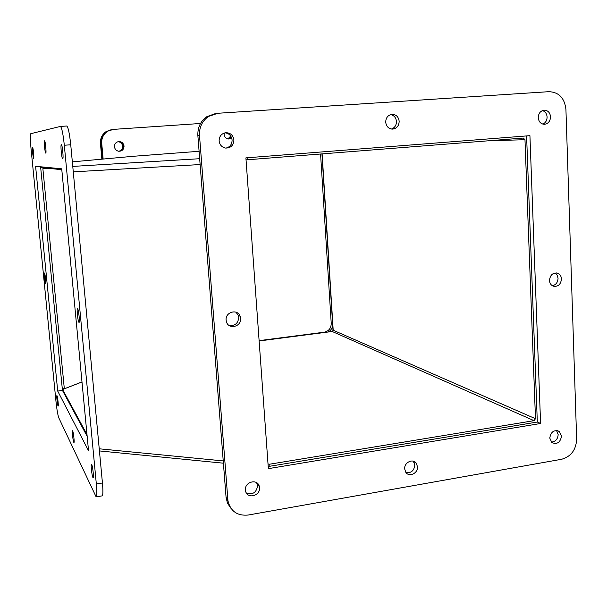 <?xml version="1.0" encoding="UTF-8"?>
<svg xmlns="http://www.w3.org/2000/svg" width="607" height="607" viewBox="0 0 607 607"><rect width="100%" height="100%" fill="white"/><g stroke="black" fill="none" stroke-linecap="round" stroke-linejoin="round"><path stroke-width="0.91" d="M124.056 146.075C123.889 149.557 122.075 151.28 118.631 151.242C116.233 150.711 114.844 149.223 114.457 146.773C114.465 143.942 115.823 142.213 118.54 141.59C121.612 141.522 123.449 143.017 124.056 146.075M119.124 151.287C121.908 150.726 123.312 148.996 123.327 146.12C122.834 143.343 121.203 141.841 118.426 141.606C121.203 141.841 122.834 143.343 123.327 146.12C123.312 148.996 121.908 150.726 119.124 151.287M231.654 137.872L228.93 139.003C226.221 138.866 224.628 137.394 224.158 134.595L224.294 133.009M228.429 138.995L231.305 137.053L228.429 138.995M111.354 129.663L106.134 131.567C102.075 134.428 100.178 138.381 100.443 143.427L101.081 143.373L102.5 159.11L101.081 143.373C100.815 138.305 102.72 134.337 106.794 131.469L113.456 129.382L200.53 123.479M333.046 330.891L321.93 153.905M103.137 159.049L101.726 143.32C101.46 138.237 103.372 134.253 107.462 131.37M32.581 147.493L32.581 147.493C33.157 147.182 34.28 158.571 33.651 158.344L33.651 158.344C33.066 158.586 31.959 147.304 32.581 147.493M57.028 395.734C57.65 396.758 58.689 406.28 58.151 406.06L58.029 405.931C57.399 404.839 56.375 395.415 56.906 395.612L57.028 395.734M91.703 464.575C92.712 466.297 94.039 478.119 93.197 477.876L92.932 477.588C91.915 475.759 90.61 464.097 91.452 464.309L91.703 464.575M44.561 140.824L44.569 140.824C45.305 140.46 46.557 153.359 45.753 153.101L45.753 153.101C45.009 153.412 43.772 140.657 44.561 140.824M72.673 430.909C73.455 432.245 74.623 442.761 73.955 442.526L73.781 442.328C72.984 440.91 71.846 430.522 72.506 430.727L72.673 430.909M77.613 308.713C78.629 309.471 80.003 322.674 79.039 322.4L78.902 322.325C77.878 321.437 76.535 308.409 77.491 308.644L77.613 308.713M44.531 273.044C45.13 273.446 46.2 283.78 45.624 283.552L45.563 283.515C44.956 283.044 43.894 272.816 44.478 273.021L44.531 273.044M61.353 144.716L61.353 144.716C62.339 144.291 63.75 159.11 62.696 158.822L62.688 158.822C61.702 159.133 60.305 144.496 61.353 144.716M30.995 148.245L55.958 401.242C56.846 409.513 57.786 415.044 58.796 417.836L96.118 496.867C96.961 496.276 97.029 491.981 96.331 483.976L64.312 145.24C63.09 133.707 61.777 127.44 60.374 126.431L30.798 133.677C30.145 134.746 30.213 139.595 30.995 148.245M57.703 391.06L35.601 166.295L61.717 168.814L88.531 450.728L57.703 391.06L62.453 390.415L87.158 436.289M96.118 496.867L102.143 495.873C103.031 495.274 103.129 490.98 102.439 482.982L70.738 144.785C69.517 133.274 68.174 127.015 66.717 126.013L60.419 126.431M40.601 166.773L62.453 390.415M223.406 463.187L99.434 450.925M537.316 422.024L540.587 423.481L268.355 468.65L245.903 157.873L529.926 135.665L540.587 423.481M199.096 151.295L133.768 156.249M322.127 153.89L333.197 330.231L332.196 331.49L259.128 340.975M62.756 390.976L62.612 389.504L81.991 381.962M86.991 434.544L62.612 389.504M269.903 466.244L269.751 464.188L268.021 464.021M247.686 157.729L247.831 159.74L523.333 138.047L524.979 139.716L535.488 418.731L534.031 420.659L269.751 464.188M40.859 166.804L40.935 167.54L61.8 169.702M246.047 159.846L247.831 159.74M40.707 167.798L40.874 166.948M48.006 168.268L42.885 168.769L43.105 167.767M99.237 448.801L223.232 460.918M42.885 168.769L64.327 388.799L62.286 388.662M81.983 381.924L64.327 388.799M246.321 492.907C252.656 495.115 256.412 492.709 257.603 485.706L256.632 482.686M245.448 490.054C244.462 481.738 257.694 478.369 259.31 486.488L259.5 487.649C260.494 496.086 246.943 499.326 245.569 490.942L245.448 490.054M551.361 442.101C555.504 441.706 557.772 439.195 558.167 434.559L556.505 430.469M549.76 438.072C550.913 431.676 554.1 429.475 559.305 431.463L561.528 436.061C560.329 442.518 557.112 444.696 551.877 442.571L549.76 438.072M542.825 124.109C545.61 122.811 547.036 120.444 547.104 117.014C546.808 113.653 545.253 111.506 542.43 110.58M538.25 117.682C538.462 113.395 540.412 110.891 544.107 110.17C547.871 110.315 550.018 112.515 550.541 116.787C550.299 121.18 548.273 123.684 544.471 124.298C540.822 124.056 538.75 121.855 538.25 117.682M228.763 325.2C234.75 326.255 238.081 323.652 238.763 317.385L238.308 315.314L235.903 312.157M226.13 320.132C225.136 311.945 237.61 308.538 240.129 316.27L240.592 318.356C241.609 326.832 228.46 329.942 226.411 321.664L226.13 320.132M552.362 285.753C555.936 284.88 557.833 282.392 558.045 278.294L557.196 275.146L555.079 272.945M549.479 280.442C550.124 274.948 552.825 272.528 557.583 273.173C559.95 274.144 561.247 276.071 561.467 278.97C560.777 284.546 558.023 286.944 553.197 286.163C550.928 285.153 549.692 283.249 549.479 280.442M391.424 129.041C394.74 127.811 396.417 125.285 396.462 121.453C395.999 117.621 394.042 115.345 390.574 114.609M385.703 122.204C385.84 117.834 387.858 115.216 391.765 114.351C396.007 114.359 398.48 116.658 399.171 121.248C398.989 125.816 396.826 128.441 392.699 129.116C388.67 128.889 386.333 126.582 385.703 122.204M406.075 472.663C411.25 473.179 414.156 470.622 414.801 465L413.321 461.191M404.679 468.945C404.027 462.519 412.866 458.156 416.258 463.209L417.502 466.737C418.155 473.248 409.11 477.58 405.802 472.307L404.679 468.945M225.895 148.116C229.985 147.084 232.049 144.375 232.094 139.982C231.442 135.74 229.074 133.358 224.992 132.819M219.127 140.953C219.18 136.446 221.312 133.707 225.516 132.728C230.25 132.637 233.05 135.02 233.915 139.876C233.596 145.399 230.789 148.131 225.478 148.062C221.798 147.22 219.681 144.845 219.127 140.953M248.119 515.047L561.68 459.256C571.073 456.54 576.066 449.878 576.65 439.263L565.929 109.404C564.601 98.099 558.956 92.188 548.994 91.672L217.867 113.274L208.588 116.392C202.192 120.96 199.164 127.303 199.498 135.422L227.959 500.843C230.561 511.284 237.284 516.018 248.119 515.047M215.333 113.615L206.904 116.643C200.545 121.188 197.533 127.485 197.867 135.551L226.077 497.452L227.526 503.279L230.926 508.294M268.203 466.525L537.316 422.04L526.595 135.922M118.775 151.257C121.339 150.559 122.622 148.859 122.606 146.158C122.174 143.555 120.664 142.061 118.077 141.674M101.726 143.32L101.081 143.373C100.815 138.305 102.72 134.337 106.794 131.469L106.134 131.567M328.25 332.006C330.99 330.413 332.461 328 332.666 324.775M100.443 143.427L101.862 159.171M259.106 340.633L324.343 332.181C328.789 331.126 331.088 328.228 331.24 323.478L320.564 154.011M227.875 138.927L230.728 136.059M64.312 145.24L70.738 144.785M96.331 483.976L102.439 482.982M72.764 166.409L199.673 158.708M133.904 156.242L72.339 161.864L133.844 156.242M332.196 331.49L534.031 420.659M535.488 418.731L333.197 330.231M488.749 140.771L524.979 139.716M73.28 171.857L200.128 164.55M227.8 499.478L226.077 497.452M199.498 135.422L197.867 135.551M332.621 324.062L331.24 323.478M324.92 332.439L324.343 332.181M60.374 126.431L66.717 126.013M259.31 486.488L257.414 484.553M559.305 431.463L557.241 430.553M240.129 316.27L238.308 315.314M557.583 273.173L556.088 272.892M416.258 463.209L413.564 461.487M227.959 500.843L226.236 498.802M208.588 116.392L206.904 116.643"/></g></svg>
